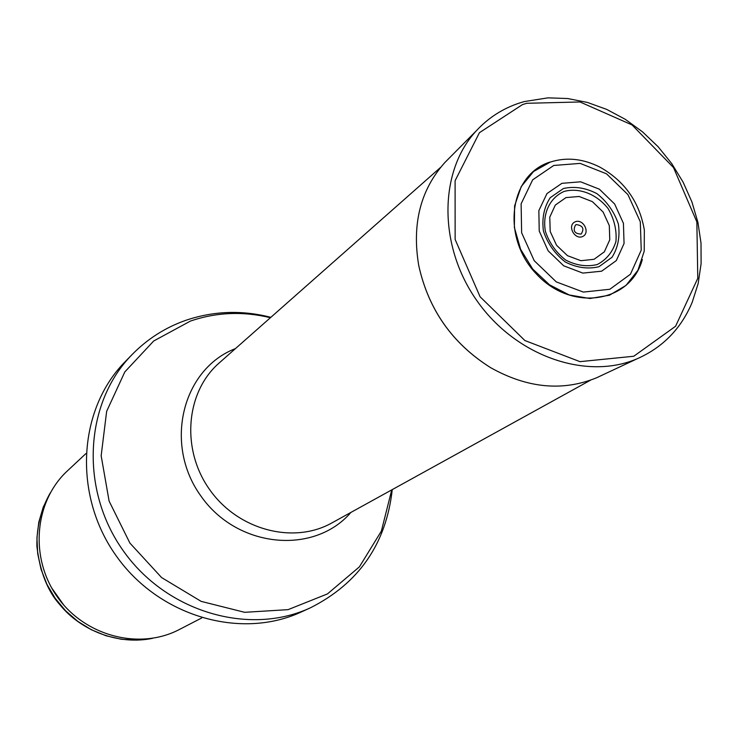 <?xml version="1.0" encoding="UTF-8"?>
<svg xmlns="http://www.w3.org/2000/svg" width="738" height="738" viewBox="0 0 738 738"><rect width="100%" height="100%" fill="white"/><g stroke="black" fill="none" stroke-linecap="round" stroke-linejoin="round"><path stroke-width="1.11" d="M201.751 617.946L179.352 629.505C139.602 650.409 84.842 636.285 57.26 596.784C29.335 557.522 34.446 501.194 67.499 470.789L85.922 453.584M310.514 607.761L301.325 611.959C240.68 640.197 158.55 616.387 115.912 555.437C72.859 494.801 78.053 409.442 125.036 361.823L132.084 354.581C84.621 402.662 79.427 489.017 123.025 550.428C166.198 612.143 249.269 636.294 310.514 607.761C358.88 583.297 386.131 543.906 392.265 489.598M576.323 224.583L575.446 225.035C572.716 230.828 574.625 233.845 581.157 234.066C584.514 228.734 582.909 225.57 576.323 224.583M642.337 259.49C630.621 302.764 572.024 312.165 536.941 274.554C500.964 237.867 508.98 174.961 549.893 162.102M553.74 165.469L532.661 179.832L521.12 203.826L521.628 232.738L534.201 260.68L556.304 281.907L583.361 292.082L609.828 289.268L630.437 274.232L641.239 250.136L640.298 221.778L627.927 194.629L606.525 173.827L580.142 163.393L553.74 165.469M561.904 183.328L546.978 193.568L538.851 210.598L539.229 231.049L548.122 250.8L563.721 265.828L582.845 273.097L601.618 271.197L616.295 260.606L624.053 243.531L623.435 223.346L614.643 204.002L599.394 189.196L580.603 181.806L561.904 183.328M522.513 104.575L479.432 132.683L455.097 180.709L455.134 239.444L480.087 296.768L524.893 340.541L579.967 361.648L633.767 356.251L675.574 326.261L697.779 278.309L696.856 221.917L673.48 167.526L632.069 124.943L580.022 101.973L526.766 103.292L522.513 104.575M449.101 158.273L444.94 162.443C420.457 189.749 411.739 224.177 418.778 265.717C428.557 309.674 452.505 343.65 490.613 367.653C527.375 388.253 562.725 391.61 596.673 377.745L601.996 375.227M519.607 102.979C502.864 108.468 488.473 117.702 476.425 130.691C438.686 171.188 438.068 245.939 477.062 300.919C515.724 356.131 586.332 380.688 637.162 358.76C662.752 347.487 681.082 328.705 692.161 302.405L698.139 283.65L701.1 263.743L701.017 243.162L697.927 222.406L691.912 201.926L683.13 182.203L671.792 163.679L658.158 146.779L642.54 131.871L625.28 119.325L606.765 109.427L587.42 102.434L567.67 98.532L547.993 97.85L524.321 101.567L519.607 102.979M152.203 638.379L136.89 640.141L121.355 639.265L106.014 635.759L91.309 629.717L77.674 621.276L65.507 610.695L55.156 598.26L46.928 584.33L41.051 569.312L37.693 553.638L36.946 537.762L38.8 522.135L43.21 507.2L50.009 493.381M63.8 605.123L51.605 587.808M391.749 489.884L381.361 531.102L359.397 566.849L327.469 593.905L288.097 609.643L244.675 612.319L201.142 601.369L161.604 577.577L129.906 543.076L109.113 501.12L101.161 455.761L106.65 411.334L124.814 371.924L153.698 340.993L190.478 321.048C216.455 312.211 243.097 311.104 270.412 317.718M350.91 512.421C313.954 555.483 236.87 548.149 200.681 495.705C163.458 443.981 182.48 368.917 235.459 348.594M590.557 380.171L331.916 522.901C293.364 544.626 237.848 530.041 209.537 489.46C180.847 449.147 185.782 391.97 219.195 362.958L440.595 167.388M550.225 162.102L533.528 171.53L521.231 186.594L514.607 205.865L514.368 227.479L520.613 249.287L532.735 269.066L549.506 284.813L569.229 294.96L589.902 298.521L609.45 295.209L625.981 285.44L637.936 270.246L644.228 251.151L644.339 229.998C639.486 202.111 624.745 181.188 600.105 167.24C583.103 158.615 566.48 156.908 550.225 162.102L550.225 162.102M574.662 222.055C567.061 226.012 574.865 240.145 582.651 236.511C590.52 233.079 583.537 218.669 575.474 221.695L574.662 222.055M565.981 197.59L555.308 205.081L549.773 217.12L550.197 231.464L556.526 245.247L567.504 255.689L580.917 260.699L594.062 259.306L604.339 251.843L609.763 239.822L609.311 225.625L603.103 212.018L592.346 201.622L579.118 196.474L565.981 197.59M563.445 188.522L550.207 197.71C544.017 207.267 541.757 218.402 543.445 231.095C547.624 243.577 554.902 253.872 565.271 261.972C576.673 267.783 587.909 269.361 598.988 266.695L612.042 257.267C618.038 247.636 620.151 236.575 618.389 224.075C614.237 211.824 607.097 201.686 596.95 193.66C585.769 187.803 574.644 186.077 563.564 188.485L563.445 188.522M563.97 191.483C549.718 197.867 542.319 213.559 545.382 231.317C549.303 242.977 556.111 252.581 565.806 260.136C576.461 265.551 586.959 267.008 597.3 264.518C606.507 259.647 612.725 251.962 615.944 241.474C616.867 230.145 614.247 219.168 608.084 208.559C596.682 194.131 579.413 187.351 564.155 191.419L563.97 191.483M152.582 638.324C118.006 645.51 80.543 630.298 59.926 604.791C47.666 591.267 39.99 571.812 36.9 546.434C36.522 527.135 40.95 509.34 50.184 493.049M270.855 317.331C241.806 309.886 213.3 310.938 185.339 320.486C165.054 327.69 147.305 339.056 132.084 354.581M418.778 265.717C428.52 309.702 452.468 343.677 490.613 367.653M476.425 130.691L444.94 162.443M637.162 358.76L596.673 377.745"/></g></svg>

